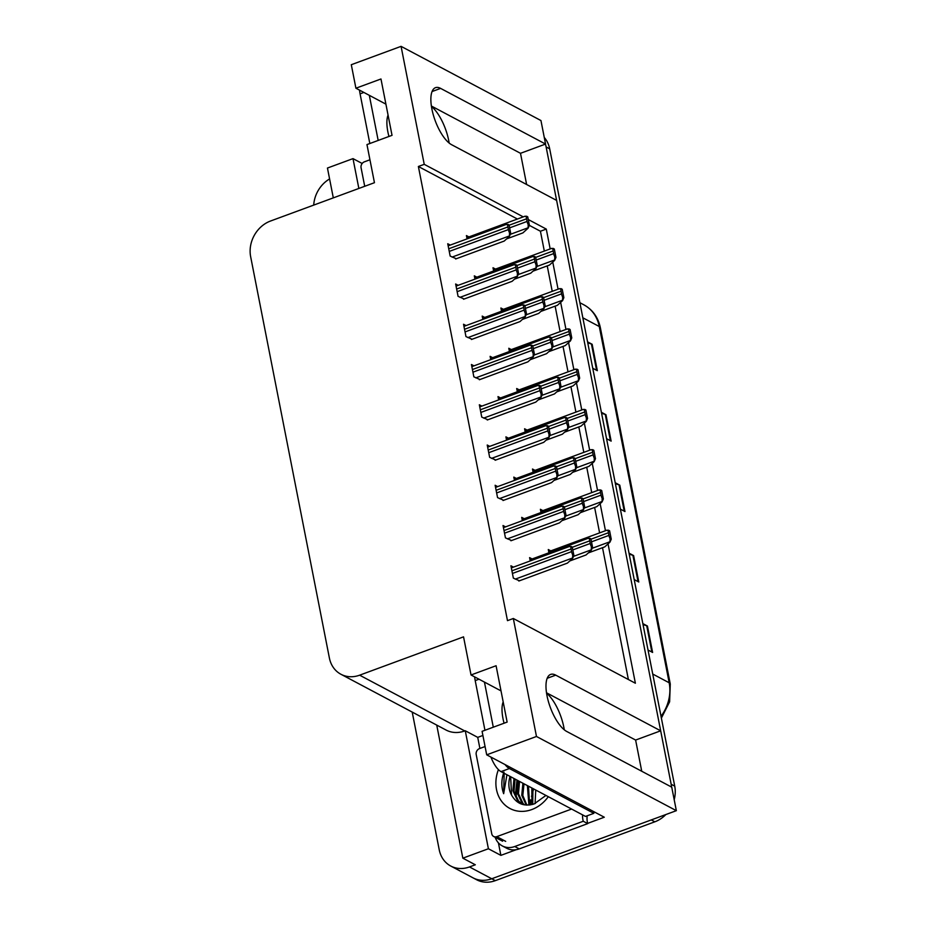 <?xml version="1.0" encoding="UTF-8"?>
<svg xmlns="http://www.w3.org/2000/svg" width="927" height="927" viewBox="0 0 927 927"><rect width="100%" height="100%" fill="white"/><g stroke="black" fill="none" stroke-linecap="round" stroke-linejoin="round"><path stroke-width="1.39" d="M546.559 693.176A30.788 11.68 -110.2 0 1 563.825 727.208A30.788 11.68 -110.2 0 1 564.265 729.781M449.155 143.025A30.788 11.68 69.8 0 0 448.703 140.452A30.788 11.68 69.8 0 0 431.437 106.42M523.28 216.883L424.23 164.334L401.078 46.35L540.951 120.545L545.563 144.056L440.615 88.389A30.788 11.68 69.8 0 0 435.493 87.671A30.788 11.68 69.8 0 0 431.889 109.004A30.788 11.68 69.8 0 0 451.669 144.739L556.617 200.406L660.673 730.812L555.736 675.146A30.788 11.68 69.8 0 0 550.603 674.427A30.788 11.68 69.8 0 0 547.011 695.76A30.788 11.68 69.8 0 0 566.791 731.496L671.739 787.162L676.351 810.673L491.739 878.761A28.864 24.589 117.9 0 1 473.025 877.846A28.864 24.589 117.9 0 0 491.739 878.761L651.287 819.92L654.844 821.809L495.308 880.65A28.864 24.589 117.9 0 1 476.594 879.735L450.754 866.038A28.864 24.589 117.9 0 1 439.224 849.769L412.214 712.087M479.896 748.448L477.729 737.371L482.897 735.47M516.293 849.677L500.881 855.366L498.425 842.898M401.078 46.35L351.298 64.716L355.91 88.216L380.974 78.98L392.028 135.33L366.965 144.577L374.45 182.7L270.533 221.02A28.864 24.589 -62.1 0 0 250.649 256.686L329.386 658.008A28.864 24.589 -62.1 0 0 340.927 674.265A28.864 24.589 -62.1 0 0 359.63 675.18L463.546 636.849L471.032 674.972L496.084 665.737L507.139 722.087L482.086 731.333L486.698 754.833L604.288 817.22L587.648 823.361M436.733 725.088L462.84 858.17L488.402 848.75L465.261 730.754L477.729 737.371M488.402 848.75L500.881 855.366M358.853 188.448L353.002 158.621L362.179 163.488M340.927 674.265L446.049 730.036A28.864 24.589 -62.1 0 0 464.751 730.939L465.261 730.754M353.002 158.621L327.451 168.042L333.303 197.868M313.72 205.099A28.864 24.589 117.9 0 1 329.583 178.946M462.84 858.17L475.319 864.787L469.468 866.942A28.864 24.589 117.9 0 1 450.754 866.038M486.698 754.833L536.478 736.478L676.351 810.673M550.174 248.934L546.281 229.085L528.263 219.525M536.478 736.478L513.326 618.494L635.377 683.234L608.042 543.882M605.458 530.719L600.14 503.628M597.556 490.464L592.249 463.373M589.665 450.209L584.346 423.118M581.762 409.954L576.455 382.863M573.871 369.699L568.552 342.608M565.968 329.444L560.65 302.353M558.066 289.189L552.759 262.098M660.673 730.812L635.621 740.059L641.739 771.252M526.617 184.496L520.499 153.303L545.563 144.056M471.032 674.972L501.02 690.893M355.91 88.216L385.899 104.137M517.428 219.039L418.378 166.489L507.486 620.65L513.326 618.494M418.378 166.489L424.23 164.334M544.323 251.09L540.429 231.24L529.329 225.354M540.429 231.24L546.281 229.085M628.379 679.526L602.515 547.695M599.607 532.874L594.624 507.44M591.716 492.619L586.721 467.185M583.813 452.364L578.819 426.918M575.922 412.109L570.928 386.663M568.019 371.854L563.025 346.408M560.117 331.599L555.134 306.153M552.225 291.345L547.231 265.898M450.267 245.076L447.741 243.743L450.163 256.072L456.281 258.749M458.17 285.331L455.644 283.998L458.065 296.327L464.172 299.004M466.061 325.586L463.546 324.253L465.957 336.582L472.075 339.259M473.964 365.841L471.437 364.508L473.859 376.837L479.966 379.514M481.855 406.107L479.34 404.763L481.75 417.092L487.869 419.769M497.66 486.617L495.134 485.273L497.556 497.602L503.662 500.279M505.551 526.872L503.025 525.528L505.447 537.857L511.565 540.534M513.454 567.127L510.928 565.783L513.349 578.112L519.456 580.8M489.757 446.362L487.231 445.018L489.653 457.347L495.771 460.024M476.837 277.173L474.311 275.84L474.96 279.143M484.74 317.428L482.214 316.095L482.863 319.398M492.631 357.683L490.116 356.35L490.754 359.653M500.534 397.938L498.008 396.605L498.656 399.908M508.425 438.193L505.91 436.86L506.559 440.163M516.327 478.459L513.801 477.115L514.45 480.418M524.23 518.714L521.704 517.37L522.353 520.673M532.121 558.969L529.595 557.625L530.244 560.928M468.935 236.918L466.42 235.585L467.069 238.888M550.812 550.881L548.286 549.537L548.923 552.77M542.909 510.626L540.395 509.282L541.02 512.515M527.115 430.105L524.589 428.772L525.227 432.005M519.213 389.85L516.698 388.517L517.324 391.75M511.322 349.595L508.796 348.262L509.433 351.495M503.419 309.34L500.904 308.007L501.53 311.24M535.018 470.36L532.492 469.027L533.129 472.26M495.528 269.085L493.002 267.752L493.639 270.974M520.499 153.303L431.379 106.026M635.621 740.059L546.501 692.782M545.412 144.114A28.864 24.589 117.9 0 1 546.13 146.964L671.16 784.254A28.864 24.589 117.9 0 1 671.565 787.081M544.265 137.463A28.864 24.589 117.9 0 1 549.699 148.853L674.729 786.142A28.864 24.589 117.9 0 1 674.196 799.734M665.841 814.543A28.864 24.589 117.9 0 1 654.844 821.809M642.84 623.593L647.428 626.026L652.608 652.446L648.019 650.012M601.38 412.283L605.968 414.717L611.148 441.125L606.559 438.691M587.556 341.843L592.144 344.276L597.336 370.684L592.735 368.251M629.016 553.152L633.604 555.586L638.784 582.005L634.195 579.572M615.192 482.712L619.792 485.157L624.972 511.565L620.383 509.132M615.401 483.732L619.062 484.856A7.694 2.781 -11.1 0 1 619.792 485.157M629.213 554.172L632.886 555.296A7.694 2.781 -11.1 0 1 633.604 555.586M587.753 342.851L591.426 343.987A7.694 2.781 -11.1 0 1 592.144 344.276M601.577 413.291L605.25 414.427A7.694 2.781 -11.1 0 1 605.968 414.717M643.037 624.613L646.71 625.737A7.694 2.781 -11.1 0 1 647.428 626.026M554.694 260.348L554.775 256.767L555.968 257.393L554.694 260.348L549.456 265.076L533.013 271.147M552.005 248.656L553.129 248.366A4.809 1.831 69.8 0 0 553.152 250.962L553.662 253.604A4.809 1.831 69.8 0 0 554.775 256.767M553.129 248.366L554.323 249.004L555.968 257.393M528.112 228.181L528.193 224.601L529.387 225.226L528.112 228.181L522.874 232.909L506.582 238.923M525.424 216.489L526.536 216.2A4.809 1.831 69.8 0 0 526.559 218.795L527.081 221.437A4.809 1.831 69.8 0 0 528.193 224.601M526.536 216.2L527.741 216.837L529.387 225.226M509.444 236.339L509.514 232.758L510.707 233.395L509.444 236.339L504.207 241.066L455.655 258.981M506.745 224.658L507.869 224.357A4.809 1.831 69.8 0 0 507.892 226.953L508.413 229.595A4.809 1.831 69.8 0 0 509.514 232.758M507.869 224.357L509.062 224.994L510.707 233.395M388.054 115.122A29.351 11.136 69.8 0 0 387.868 131.843A29.351 11.136 69.8 0 0 388.946 136.466M359.549 90.151A19.247 7.3 69.8 0 0 360.082 93.847L369.827 143.523M369.328 95.342L378.181 140.44M562.596 300.603L562.666 297.022L563.859 297.648L562.596 300.603L557.359 305.331L540.904 311.402M559.908 288.911L561.02 288.621A4.809 1.831 69.8 0 0 561.044 291.217L561.565 293.859A4.809 1.831 69.8 0 0 562.666 297.022M561.02 288.621L562.214 289.259L563.859 297.648M570.487 340.858L570.568 337.277L571.762 337.915L570.487 340.858L565.261 345.586L548.807 351.657M567.799 329.178L568.923 328.876A4.809 1.831 69.8 0 0 568.946 331.472L569.468 334.114A4.809 1.831 69.8 0 0 570.568 337.277M568.923 328.876L570.117 329.514L571.762 337.915M578.39 381.113L578.471 377.532L579.665 378.17L578.39 381.113L573.153 385.841L556.698 391.912M575.702 369.433L576.814 369.131A4.809 1.831 69.8 0 0 576.837 371.727L577.359 374.369A4.809 1.831 69.8 0 0 578.471 377.532M576.814 369.131L578.008 369.769L579.665 378.17M586.293 421.368L586.362 417.787L587.556 418.425L586.293 421.368L581.055 426.107L564.601 432.167M583.593 409.688L584.717 409.386A4.809 1.831 69.8 0 0 584.74 411.982L585.261 414.624A4.809 1.831 69.8 0 0 586.362 417.787M584.717 409.386L585.91 410.024L587.556 418.425M536.015 268.436L536.084 264.855L537.278 265.481L536.015 268.436L530.777 273.164L514.473 279.178M533.315 256.744L534.439 256.455A4.809 1.831 69.8 0 0 534.462 259.05L534.983 261.692A4.809 1.831 69.8 0 0 536.084 264.855M534.439 256.455L535.632 257.092L537.278 265.481M543.906 308.691L543.987 305.11L545.18 305.748L543.906 308.691L538.668 313.419L522.376 319.433M541.217 297.011L542.341 296.71A4.809 1.831 69.8 0 0 542.365 299.305L542.874 301.947A4.809 1.831 69.8 0 0 543.987 305.11M542.341 296.71L543.535 297.347L545.18 305.748M551.808 348.946L551.878 345.365L553.071 346.003L551.808 348.946L546.571 353.674L530.279 359.688M549.12 337.266L550.232 336.964A4.809 1.831 69.8 0 0 550.256 339.56L550.777 342.202A4.809 1.831 69.8 0 0 551.878 345.365M550.232 336.964L551.426 337.602L553.071 346.003M559.699 389.201L559.781 385.62L560.974 386.258L559.699 389.201L554.473 393.94L538.17 399.943M557.011 377.521L558.135 377.219A4.809 1.831 69.8 0 0 558.158 379.815L558.668 382.457A4.809 1.831 69.8 0 0 559.781 385.62M558.135 377.219L559.329 377.857L560.974 386.258M517.336 276.594L517.417 273.013L518.61 273.65L517.336 276.594L512.098 281.321L463.546 299.236M514.647 264.913L515.771 264.612A4.809 1.831 69.8 0 0 515.794 267.208L516.304 269.85A4.809 1.831 69.8 0 0 517.417 273.013M515.771 264.612L516.965 265.249L518.61 273.65M525.238 316.849L525.308 313.268L526.501 313.905L525.238 316.849L520.001 321.588L471.449 339.491M522.55 305.168L523.662 304.867A4.809 1.831 69.8 0 0 523.685 307.463L524.207 310.105A4.809 1.831 69.8 0 0 525.308 313.268M523.662 304.867L524.856 305.504L526.501 313.905M533.129 357.104L533.21 353.523L534.404 354.16L533.129 357.104L527.903 361.843L479.352 379.746M530.441 345.423L531.565 345.122A4.809 1.831 69.8 0 0 531.588 347.718L532.098 350.36A4.809 1.831 69.8 0 0 533.21 353.523M531.565 345.122L532.758 345.759L534.404 354.16M541.032 397.359L541.113 393.778L542.307 394.415L541.032 397.359L535.794 402.098L487.243 420.001M538.344 385.678L539.456 385.389A4.809 1.831 69.8 0 0 539.479 387.973L540.001 390.615A4.809 1.831 69.8 0 0 541.113 393.778M539.456 385.389L540.65 386.014L542.307 394.415M364.717 186.292L361.078 167.775A4.809 4.102 117.9 0 1 364.392 161.831L369.954 159.78M548.297 796.687A33.685 28.691 117.9 0 1 531.785 809.561A33.685 28.691 117.9 0 1 502.515 802.446A33.685 28.691 117.9 0 1 498.425 769.619M510.661 776.733L511.565 795.065C516.594 803.848 524.126 806.803 534.161 803.941L545.933 795.436M515.122 779.097L513.987 791.299L518.575 801.067L522.48 804.242M513.998 778.506L512.874 790.708L517.463 800.476L523.338 804.624M519.572 781.449L518.436 793.663L523.025 803.431L524.473 804.845M518.46 780.858L517.324 793.072L521.913 802.84L523.975 804.752M524.022 783.813L522.816 795.482L526.86 805.088M522.909 783.222L521.762 795.308L526.223 805.053M528.483 786.177L529.63 804.972M527.37 785.586L528.911 805.042M532.932 788.541L532.735 804.381M531.82 787.95L531.936 804.578M535.354 803.489A24.056 20.487 117.9 0 1 535.146 802.515L535.331 803.5M510.059 776.409A24.056 20.487 -62.1 0 0 511.565 795.065M571.588 809.051L496.791 836.641A4.809 4.102 117.9 0 1 493.662 836.49A4.809 4.102 117.9 0 1 491.75 833.779L476.2 754.532A4.809 4.102 117.9 0 1 479.514 748.587L485.064 746.536M503.964 772.145C501.24 779.677 501.136 786.861 503.662 793.686L506.942 774.752M535.146 802.515L535.736 790.024M516.988 780.082L515.273 795.829M517.544 780.383L516.107 797.591M504.184 773.292L503.662 793.686M503.176 701.878A29.351 11.136 69.8 0 0 502.99 718.599A29.351 11.136 69.8 0 0 504.068 723.222M474.659 676.907A19.247 7.3 69.8 0 0 475.203 680.603L484.948 730.279M490.939 757.092A19.247 7.3 69.8 0 0 501.032 771.623L585.493 816.42L593.848 813.338A19.247 7.3 -110.2 0 1 593.535 811.507M484.45 682.098L493.291 727.197M505.041 764.566A19.247 7.3 69.8 0 0 509.387 768.541L593.848 813.338M519.224 848.877L514.763 846.513A19.247 16.396 117.9 0 1 502.295 845.911L506.745 848.275A19.247 16.396 -62.1 0 0 519.224 848.877L587.718 823.616A19.247 16.396 117.9 0 1 587.197 815.795M502.295 845.911A19.247 16.396 117.9 0 1 495.192 837.29M587.718 823.616L583.268 821.252A19.247 16.396 117.9 0 1 582.608 814.891M514.763 846.513L583.268 821.252M594.184 461.623L594.265 458.042L595.458 458.68L594.184 461.623L588.946 466.362L572.504 472.422M591.496 449.943L592.62 449.641A4.809 1.831 69.8 0 0 592.643 452.237L593.153 454.879A4.809 1.831 69.8 0 0 594.265 458.042M592.62 449.641L593.813 450.279L595.458 458.68M602.087 501.878L602.156 498.297L603.35 498.935L602.087 501.878L596.849 506.617L580.395 512.677M599.398 490.198L600.511 489.908A4.809 1.831 69.8 0 0 600.534 492.492L601.055 495.134A4.809 1.831 69.8 0 0 602.156 498.297M600.511 489.908L601.704 490.534L603.35 498.935M609.978 542.133L610.059 538.552L611.252 539.19L609.978 542.133L604.752 546.872L588.297 552.932M607.289 530.453L608.413 530.163A4.809 1.831 69.8 0 0 608.436 532.747L608.946 535.389A4.809 1.831 69.8 0 0 610.059 538.552M608.413 530.163L609.607 530.789L611.252 539.19M567.602 429.456L567.683 425.875L568.877 426.513L567.602 429.456L562.365 434.195L546.073 440.198M564.914 417.776L566.026 417.474A4.809 1.831 69.8 0 0 566.049 420.07L566.571 422.712A4.809 1.831 69.8 0 0 567.683 425.875M566.026 417.474L567.22 418.112L568.877 426.513M575.505 469.711L575.574 466.13L576.768 466.768L575.505 469.711L570.267 474.45L553.964 480.453M572.805 458.031L573.929 457.741A4.809 1.831 69.8 0 0 573.952 460.325L574.473 462.967A4.809 1.831 69.8 0 0 575.574 466.13M573.929 457.741L575.122 458.367L576.768 466.768M583.396 509.966L583.477 506.385L584.67 507.023L583.396 509.966L578.158 514.705L561.866 520.719M580.708 498.286L581.832 497.996A4.809 1.831 69.8 0 0 581.855 500.58L582.365 503.222A4.809 1.831 69.8 0 0 583.477 506.385M581.832 497.996L583.025 498.622L584.67 507.023M591.299 550.221L591.368 546.64L592.562 547.278L591.299 550.221L586.061 554.96L569.757 560.974M588.61 538.541L589.723 538.251A4.809 1.831 69.8 0 0 589.746 540.835L590.267 543.477A4.809 1.831 69.8 0 0 591.368 546.64M589.723 538.251L590.916 538.877L592.562 547.278M548.935 437.614L549.004 434.033L550.198 434.67L548.935 437.614L543.697 442.353L495.145 460.255M546.235 425.933L547.359 425.644A4.809 1.831 69.8 0 0 547.382 428.228L547.903 430.87A4.809 1.831 69.8 0 0 549.004 434.033M547.359 425.644L548.552 426.269L550.198 434.67M556.826 477.868L556.907 474.288L558.1 474.925L556.826 477.868L551.588 482.608L503.037 500.51M554.137 466.188L555.261 465.899A4.809 1.831 69.8 0 0 555.285 468.483L555.794 471.125A4.809 1.831 69.8 0 0 556.907 474.288M555.261 465.899L556.455 466.524L558.1 474.925M564.728 518.123L564.798 514.543L565.991 515.18L564.728 518.123L559.491 522.863L510.939 540.765M562.04 506.443L563.152 506.154A4.809 1.831 69.8 0 0 563.176 508.738L563.697 511.38A4.809 1.831 69.8 0 0 564.798 514.543M563.152 506.154L564.346 506.779L565.991 515.18M572.619 558.378L572.701 554.798L573.894 555.435L572.619 558.378L567.394 563.118L518.83 581.02M569.931 546.698L571.055 546.409A4.809 1.831 69.8 0 0 571.078 548.993L571.588 551.635A4.809 1.831 69.8 0 0 572.701 554.798M571.055 546.409L572.249 547.046L573.894 555.435M432.052 91.541L440.615 88.389M469.468 866.942L495.308 880.65M359.63 675.18L464.751 730.939M547.173 678.297L555.736 675.146M582.84 317.799L599.282 326.524A9.618 3.476 -11.1 0 1 600.372 327.752L670.267 683.999A9.618 3.476 168.9 0 0 669.178 682.77L599.282 326.524A38.494 32.781 -62.1 0 0 583.906 304.844C592.666 309.722 598.158 317.358 600.372 327.752M661.021 716.304A38.494 32.781 -62.1 0 0 669.178 682.77L652.735 674.045M549.699 148.853L546.13 146.964M674.729 786.142L671.16 784.254M624.23 511.171L619.062 484.856M610.406 440.731L605.25 414.427M596.594 370.302L591.426 343.987M638.054 581.611L632.886 555.296M651.866 652.052L646.71 625.737M536.826 266.536L554.253 260.105M536.212 260.035L553.662 253.604M535.69 257.393L553.152 250.962M510.302 234.346L527.672 227.938M509.63 227.868L527.081 221.437M509.108 225.226L526.559 218.795M452.086 257.092L508.993 236.095M449.247 251.414L508.413 229.595M448.738 248.772L507.892 226.953M363.882 92.445L360.082 93.847M544.728 306.791L562.144 300.36M544.114 300.29L561.565 293.859M543.593 297.648L561.044 291.217M552.619 347.046L570.047 340.615M552.005 340.545L569.468 334.114M551.484 337.903L568.946 331.472M560.522 387.301L577.95 380.87M559.908 380.8L577.359 374.369M559.387 378.158L576.837 371.727M568.425 427.556L585.841 421.136M567.799 421.055L585.261 414.624M567.289 418.413L584.74 411.982M518.193 274.601L535.563 268.193M517.521 268.123L534.983 261.692M517.011 265.481L534.462 259.05M526.096 314.856L543.465 308.448M525.424 308.378L542.874 301.947M524.902 305.736L542.365 299.305M533.987 355.111L551.356 348.703M533.326 348.633L550.777 342.202M532.805 345.991L550.256 339.56M541.889 395.365L559.259 388.969M541.217 388.888L558.668 382.457M540.696 386.246L558.158 379.815M459.989 297.347L516.895 276.35M457.15 291.669L516.304 269.85M456.629 289.027L515.794 267.208M467.88 337.602L524.786 316.617M465.041 331.924L524.207 310.105M464.531 329.282L523.685 307.463M475.783 377.857L532.689 356.872M472.944 372.179L532.098 350.36M472.422 369.537L531.588 347.718M483.685 418.112L540.592 397.127M480.846 412.434L540.001 390.615M480.325 409.792L539.479 387.973M533.21 788.692A36.593 31.17 -62.1 0 0 531.808 793.095M530.638 799.85A36.593 31.17 -62.1 0 0 530.534 804.856M496.791 836.641L505.69 841.368M479.004 679.201L475.203 680.603M501.032 771.623L509.387 768.541M576.316 467.811L593.743 461.391M575.702 461.322L593.153 454.879M575.18 458.68L592.643 452.237M584.219 508.066L601.635 501.646M583.604 501.577L601.055 495.134M583.083 498.935L600.534 492.492M592.11 548.32L609.537 541.901M591.496 541.832L608.946 535.389M590.974 539.19L608.436 532.747M549.792 435.62L567.162 429.224M549.12 429.155L566.571 422.712M548.599 426.513L566.049 420.07M557.683 475.887L575.053 469.479M557.011 469.41L574.473 462.967M556.501 466.768L573.952 460.325M565.586 516.142L582.956 509.734M564.914 509.665L582.365 503.222M564.392 507.023L581.855 500.58M573.477 556.397L590.847 549.989M572.816 549.92L590.267 543.477M572.295 547.278L589.746 540.835M491.577 458.367L548.483 437.382M488.738 452.689L547.903 430.87M488.216 450.047L547.382 428.228M499.479 498.622L556.385 477.637M496.64 492.944L555.794 471.125M496.119 490.302L555.285 468.483M507.37 538.877L564.276 517.892M504.531 533.199L563.697 511.38M504.021 530.557L563.176 508.738M515.273 579.132L572.179 558.147M512.434 573.454L571.588 551.635M511.913 570.812L571.078 548.993M670.267 683.999L669.618 701.809L661.38 718.101M583.906 304.844L579.885 302.7M493.419 269.861L551.774 248.332M466.837 237.694L525.192 216.165M448.158 245.852L506.524 224.334M501.31 310.116L559.676 288.598M509.213 350.371L567.579 328.853M517.115 390.626L575.47 369.108M525.006 430.881L583.373 409.363M474.728 277.949L533.095 256.431M482.631 318.204L540.986 296.686M490.522 358.459L548.888 336.941M498.425 398.714L556.791 377.196M456.061 286.107L514.415 264.589M463.952 326.362L522.318 304.844M471.855 366.628L530.221 345.099M479.757 406.883L538.112 385.354M531.507 796.467L533.639 788.912M493.662 836.49L502.573 841.206M532.909 471.148L591.264 449.618M540.8 511.403L599.166 489.873M548.703 551.658L607.069 530.128M506.327 438.981L564.682 417.451M514.218 479.236L572.585 457.706M522.121 519.491L580.476 497.961M530.012 559.746L588.378 538.216M487.648 447.138L546.015 425.609M495.551 487.393L553.906 465.864M503.442 527.648L561.808 506.119M511.345 567.903L569.711 546.374"/></g></svg>
